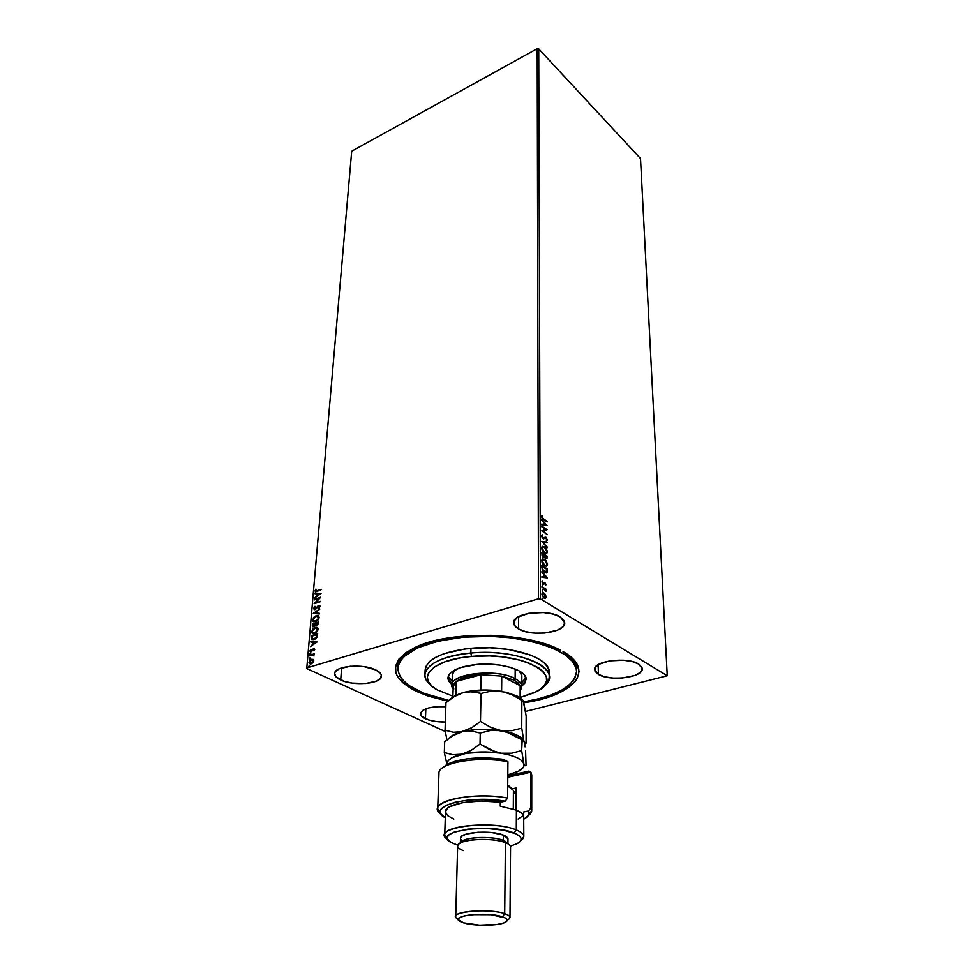 <?xml version="1.0" encoding="UTF-8"?>
<svg xmlns="http://www.w3.org/2000/svg" width="974" height="974" viewBox="0 0 974 974"><rect width="100%" height="100%" fill="white"/><g stroke="black" fill="none" stroke-linecap="round" stroke-linejoin="round"><path stroke-width="1.46" d="M397.794 668.274C400.582 652.446 422.473 642.073 463.466 637.166L463.502 636.071L463.466 637.166L438.324 641.087L417.98 647.734L404.234 656.366L401.312 659.532L398.086 666.106L397.782 669.442L399.742 676.066L401.958 679.28L408.69 685.379L423.897 693.342L448.746 700.391C416.154 693.512 399.17 682.811 397.794 668.274L397.916 665.948C398.159 661.37 400.777 656.975 405.756 652.763C400.351 657.34 397.733 662.125 397.903 667.117M416.312 691.357L417.042 690.31L416.312 691.357C389.016 677.015 388.577 662.381 414.985 647.479C448.697 630.373 527.007 631.736 560.099 650.011L543.869 643.534L527.871 639.468L510.047 636.679L491.2 635.34L472.171 635.486L453.823 637.13L436.961 640.174L416.032 647.004L405.781 652.75L398.914 659.142L395.602 665.912L395.87 672.754L397.319 676.139L402.676 682.64L416.312 691.357L428.536 696.191L447.784 701.146M598.401 674.41L594.554 669.625C593.056 660.908 627.463 656.488 638.713 664.073L632.296 661.565L623.689 660.238L609.687 660.859L598.742 664.353L595.065 667.677L594.968 671.208L598.401 674.41L604.805 676.82L613.206 678.087L622.374 678.026L634.646 675.53L640.064 672.596L642.231 669.138L641.963 667.36L638.713 664.073L642.243 668.627C643.583 677.429 609.943 681.751 598.401 674.41L598.158 664.694L598.401 674.41M340.717 679.986C336.602 678.05 334.569 675.919 334.642 673.57C334.155 665.912 363.046 663.294 375.757 669.929L364.093 666.666L350.323 666.24L339.244 668.797L335.324 671.743L334.654 673.424L336.03 676.857L344.078 681.276L352.235 683.103L365.627 683.517L376.561 681.082L380.627 678.221L381.309 674.848L380.298 673.119L375.757 669.929C379.629 671.829 381.528 673.886 381.479 676.114C381.857 683.809 353.672 686.414 340.717 679.986L341.606 667.884L340.717 679.986M425.431 718.739C422.144 717.205 420.5 715.5 420.512 713.625C422.497 708.512 430.934 706.211 445.836 706.747L436.267 706.722L428.609 707.94L423.118 710.143L420.61 712.98L421.45 716L428.426 719.883L435.853 721.49L445.325 722.014C437.363 722.099 430.727 721.016 425.431 718.739L425.833 708.816L425.431 718.739M518.533 628.948C515.356 627.11 513.748 625.052 513.7 622.776C512.446 612.999 547.607 608.494 560.269 616.968L553.049 614.07L543.638 612.549L528.724 613.291L517.486 617.333L514.016 621.181L514.406 625.259L518.533 628.948L525.729 631.712L534.896 633.149L544.685 633.076L557.469 630.178L562.875 626.793L564.725 622.8L564.189 620.755L560.269 616.968L564.725 622.824C565.833 632.698 531.524 637.118 518.533 628.948L518.606 616.652L518.533 628.948M537.198 48.7L538.488 598.791L306.798 667.908L351.699 151.214L537.198 48.7L538.719 48.883L640.515 158.567L667.251 675.761L540.436 598.937L538.719 48.883L640.515 158.567L667.251 675.761L525.595 711.41L667.251 675.761L540.436 598.937L538.488 598.791L540.436 598.937L538.719 48.883L537.198 48.7L351.699 151.214L306.798 667.908L538.488 598.791L537.198 48.7M313.165 659.398L310.73 659.666L308.977 662.296L310.365 663.976L312.885 662.758L313.665 659.946L311.57 659.288L308.977 662.296L309.44 663.635L311.181 663.866L312.885 662.758L313.798 660.847L313.336 659.52L311.57 659.288L313.178 659.41M309.671 655.234L309.61 655.855L313.068 654.991L314.042 656.013L313.567 654.65L314.31 653.822L309.671 655.234L314.285 654.09L309.671 655.234L309.61 655.855L312.751 654.991L314.042 656.013L313.567 654.65L314.31 653.822L309.671 655.234M310.694 649.402L309.963 651.143L310.73 651.825L313.604 649.317L313.993 650.9L314.76 649.366L313.263 648.854L311.083 651.18L310.694 649.402L309.963 650.863L311.193 651.752L313.604 649.317L313.993 650.9L314.748 649.5L313.628 648.696L311.217 651.143L310.694 649.402M311.193 637.507L311.936 639.589L314.894 639.236L317.049 637.13L317.67 633.684L311.351 635.669L311.668 639.419L314.005 639.601L317.183 636.85L317.67 633.684L311.351 635.669L317.646 633.964L311.692 635.827L311.193 637.507M312.362 623.932L312.301 626.245L313.847 626.793L315.564 625.04L317.755 624.821L318.656 621.923L312.362 623.932L318.632 622.203L312.362 623.932L312.569 626.647L313.847 626.793L315.564 625.04L316.842 625.345L318.656 621.923L312.362 623.932M313.275 613.401L319.326 613.961L319.375 613.316L314.772 612.963L319.752 608.86L313.263 613.498L319.326 613.961L319.375 613.316L314.772 612.963L319.752 608.86L313.275 613.401M314.444 599.887L319.07 598.34L314.103 603.746L320.349 601.688L315.734 602.626L320.726 597.22L314.492 599.29L319.07 598.34L314.103 603.746L320.349 601.688L315.734 602.626L320.726 597.22L314.444 599.887M317.122 591.425L321.383 589.416L316.282 591.072L315.905 589.063L315.065 590.962L315.759 591.729L321.383 589.416L315.856 590.962L315.905 589.063L315.32 591.571L317.122 591.425M321.043 593.458L315.028 593.081L314.967 593.726L316.891 593.848L316.708 596.003L314.59 598.109L321.043 593.458L315.028 593.081L314.967 593.726L316.891 593.848L316.708 596.003L314.59 598.109L321.043 593.458M315.32 606.705L313.555 608.36L314.797 609.675L318.742 606.084L319.472 606.437L318.924 608.251L320.117 606.23L318.51 605.597L314.931 609.054L314.176 608.263L315.052 606.327L313.543 608.519L315.247 606.607L313.543 608.519L315.089 609.602L318.742 606.084L319.472 606.607L318.924 608.251L320.117 606.4L318.766 605.499L315.15 609.006L314.176 608.263L315.32 606.705M313.701 621.777L312.569 619.768L313.153 621.449L315.613 621.716L319.18 617.589L318.583 615.933L316.087 615.69L313.494 617.565L312.776 620.998L315.893 621.619L318.34 619.707L319.18 617.589L318.413 615.812L316.087 615.69L318.413 615.812M312.727 633.514L311.558 631.469L312.167 633.185L314.614 633.453L318.194 629.326L317.585 627.633L315.101 627.378L312.496 629.253L311.765 632.71L314.894 633.356L317.354 631.456L318.206 629.143L317.427 627.524L315.101 627.378L317.402 627.5M316.976 641.963L310.864 641.379L310.803 642.036L312.751 642.231L312.569 644.471L310.414 646.59L316.976 641.963L310.864 641.379L310.803 642.036L312.751 642.231L312.569 644.471L310.414 646.59L316.976 641.963M310.28 653.14L309.854 654.151L310.743 653.615L310.28 653.14L309.817 654.114L310.28 653.14M309.878 657.888L309.44 658.899L310.292 658.485L309.878 657.888L309.403 658.874L309.878 657.888M309.208 665.668L308.77 666.691L309.622 666.277L309.208 665.668L308.734 666.654L309.208 665.668M306.749 668.566L444.266 731.072L306.749 668.566L306.798 667.908L306.749 668.566M545.452 594.651L543.48 592.862L541.982 593.787L542.664 596.636L544.795 598.389L546.097 597.403L545.452 594.651L544.016 593.117L542.445 592.983L541.934 594.323L544.04 598.085L545.477 598.304L546.134 596.879L545.452 594.651M541.982 586.713L545.976 591.522L546.024 589.209L541.982 586.713L545.976 591.522L546.024 589.209L541.982 586.713M542.433 580.857L542.469 583.475L543.687 584.205L545.123 583.426L545.501 585.544L546.073 584.607L544.843 582.586L542.81 583.158L542.433 580.857L541.897 581.892L543.066 584.035L545.026 583.365L545.647 585.459L545.014 582.683L543.042 583.353L542.433 580.857M541.909 567.465L543.407 571.446L546.743 572.809L547.388 568.95L541.897 565.468L541.909 567.465L544.6 572.468L546.755 572.797L547.388 568.95L541.897 565.468L541.909 567.465M541.848 552.745L542.859 556.982L544.259 557.676L544.819 557.006L546.962 558.711L547.303 556.264L541.848 552.745L543.419 557.457L544.819 557.006L546.974 558.699L547.303 556.264L541.848 552.745M541.812 541.325L547.254 547.705L543.127 542.25L547.23 542.908L547.218 542.201L541.812 541.434L547.254 547.705L543.127 542.25L547.23 542.908L547.218 542.201L541.812 541.325M541.751 526.703L545.781 529.393L541.775 530.879L547.181 534.482L543.151 531.159L547.144 529.673L541.751 526.07L545.781 529.393L541.775 530.879L547.181 534.482L543.151 531.159L547.144 529.673L541.751 526.703M543.529 518.874L542.189 517.401L542.201 515.55L541.581 516.683L542.274 518.509L547.108 521.93L543.09 519.02L547.096 521.297L543.529 518.874L542.128 517.048L542.201 515.55L541.581 516.683L543.48 519.483L547.096 521.297L543.529 518.874M547.12 525.643L541.727 519.349L543.468 522.064L543.48 524.402L541.751 524.085L541.751 524.791L547.12 525.643L541.727 519.349L543.468 522.064L543.48 524.402L541.751 524.085L541.751 524.791L547.12 525.643M542.835 534.799L541.654 535.724L542.372 537.904L543.626 538.865L545.915 537.94L546.779 539.133L546.438 540.716L547.327 539.973L545.866 537.258L542.81 537.709L542.214 536.102L542.835 534.799L541.654 535.895L543.127 538.646L546.11 538.038L546.791 539.328L546.11 539.998L547.023 540.521L546.073 537.38L543.139 538.001L542.214 536.224L542.835 534.799M544.527 546.67L541.97 546.828L541.982 549.713L544.089 552.842L546.463 553.634L547.4 551.357L545.89 547.936L544.076 546.816L545.817 548.581L544.527 546.67L542.348 546.402L541.69 548.082L544.588 553.195L546.767 553.476L547.425 551.759L544.527 546.67M544.588 559.295L542.019 559.49L542.031 562.4L544.149 565.541L546.536 566.308L547.473 563.995L545.805 560.367L544.137 559.441L546 561.365L544.588 559.295L542.408 559.052L541.739 560.768L544.649 565.894L546.828 566.15L547.498 564.396L544.588 559.295M547.437 577.886L541.921 571.665L543.699 574.38L543.711 576.815L541.946 576.596L541.946 577.326L547.437 577.886L541.921 571.665L543.699 574.38L543.711 576.815L541.946 576.596L541.946 577.326L547.437 577.886M542.36 584.826L542.676 585.995L542.36 584.826M542.384 589.988L542.688 591.157L542.384 589.988M542.421 598.45L542.725 599.619L542.421 598.45M445.203 731.133L444.266 731.072L445.203 731.133M524.036 702.717L539.913 699.563L553.062 695.509L568.414 687.705L575.123 681.593L577.29 678.342L579.055 671.573L577.278 664.682L571.896 657.937L563.045 651.606C596.831 670.343 573.016 696.069 524.036 702.717M576.486 670.234C576.827 665.254 574.38 660.384 569.145 655.612C573.966 659.995 576.425 664.475 576.511 669.077M541.848 515.83L542.615 516.147L541.69 517.206L543.09 519.02L541.8 517.693L541.848 515.83M541.751 524.316L543.48 524.402L541.751 524.316M541.727 520.019L546.56 525.643L541.727 520.019M543.577 522.855L543.589 524.645L545.83 524.816L543.589 524.645L545.83 524.816L544.028 524.499L544.016 522.709L543.589 524.645L544.016 522.709L545.83 524.816L543.577 522.855M541.751 526.508L547.144 529.673L542.701 531.305L546.731 534.178L542.701 531.305L546.706 529.819L541.751 526.508M542.031 534.957L542.628 535.566L542.031 534.957M542.019 535.797L541.861 536.942L542.372 535.663M544.977 537.295L546.377 538.281L544.977 537.295M546.767 539.085L547.351 539.706L546.499 540.716L546.767 539.085M541.921 541.568L547.218 542.201L546.779 542.835L541.921 541.568M542.676 542.396L547.254 546.998L542.676 542.396M546.402 553.561L546.621 550.127L547.425 551.759L546.183 553.695M542.481 546.317L543.115 546.365M544.527 552.915L542.871 551.479L545.817 552.952M542.847 547.059L541.812 548.569L542.774 547.096L544.527 547.315L546.864 551.418L546.304 552.794L544.576 552.55L542.262 548.423L542.043 549.872L542.591 547.108M545.635 553.037L544.904 553.049M544.576 552.55L542.433 549.567L543.042 546.974L545.318 547.972L546.718 550.444L546.438 552.672L544.576 552.55M541.861 553.171L547.303 556.264L546.597 558.796L546.864 556.41L541.861 553.171M543.577 557.067L542.408 556.349L543.76 556.945L542.968 556.945L541.97 553.902L542.104 555.752L542.421 553.756L544.454 555.07L544.125 556.872L543.419 556.799L542.421 553.756L544.454 555.07L543.736 556.945M544.734 557.043L544.563 555.57L544.734 557.043M546.755 556.556L546.548 557.992L545.513 558.041L544.563 555.57L546.755 556.556L546.122 557.98L545.014 555.436L546.755 556.556M546.475 566.223L546.633 562.619L547.498 564.396L546.231 566.381M542.555 558.966L543.163 559.003M544.588 565.59L542.859 564.068M542.92 559.697L541.861 561.243L542.847 559.746L544.588 559.953L546.938 564.068L546.365 565.456L544.636 565.237L542.311 561.097L542.128 562.655L542.652 559.758M545.696 565.711L544.977 565.724M542.847 564.068L545.866 565.626M541.897 565.894L547.388 568.95L547.205 572.164L546.304 572.943L546.938 569.096L541.897 565.894M545.769 572.262L542.652 570.387L542.019 566.625L546.828 569.254L546.292 572.079L544.149 571.945L545.83 572.225L542.165 569.206L544.6 571.799L542.908 569.875L542.469 567.197L542.165 569.206L542.019 566.625L542.019 567.343L542.469 566.491L546.828 569.254L545.817 572.225M541.946 576.791L543.711 576.815L541.946 576.791M541.921 572.31L546.901 577.935L541.921 572.31M543.809 575.159L543.821 577.022L546.11 577.107L543.821 577.022L546.11 577.107L544.271 576.888L544.259 575.025L543.821 577.022L544.259 575.025L546.11 577.107L543.809 575.159M544.125 582.647L545.282 583.596L544.125 582.647M541.982 587.127L546.024 589.209L541.982 587.127M544.624 597.744L543.577 597.537L542.433 594.627L542.822 593.665L544.916 594.639L544.016 593.117L542.518 592.935L544.892 594.615L546.134 596.879L545.087 598.401L545.635 596.441L545.257 597.512L542.737 596.745L544.795 597.659M541.994 594.944L542.36 593.799L541.994 594.944M542.433 594.627L542.981 593.58L544.016 593.787L545.635 596.575L545.294 597.488L543.504 596.977L542.433 594.627M544.636 565.237L542.445 562.095L543.09 559.624L545.379 560.598L546.791 563.082L546.511 565.334L544.636 565.237M315.625 591.717L315.077 590.755L315.905 589.063L315.625 591.717M314.955 597.841L317.037 596.173L317.22 594.018L317.037 596.173L314.955 597.841M315.308 593.75L315.028 593.081L320.97 593.604L315.308 593.75M317.694 595.711L319.862 594.189L317.694 595.711L319.862 594.189L317.366 595.54L317.512 593.884L319.533 594.018L317.512 593.884L317.694 595.711M314.797 599.765L320.495 597.573L314.797 599.765M316.075 602.796L320.373 601.372L316.075 602.796M314.651 603.563L319.411 598.511L314.651 603.563M314.699 609.054L316.112 608.774L317.78 606.108L319.849 605.597L314.785 609.127M319.594 606.266L319.009 608.178L319.387 606.205M314.237 609.651L313.872 608.689L314.237 609.651M313.665 613.535L319.716 609.286L313.665 613.535M315.113 613.121L319.362 613.45L315.113 613.121M316.087 615.69L312.569 619.768L316.087 615.69M318.267 615.763L316.148 615.958L314.054 617.467L312.946 619.574L313.433 621.57M318.267 616.579L318.863 617.991L318.169 619.683L314.602 621.375M314.139 621.181L316.002 621.278L318.863 617.991L316.002 621.278L313.701 620.937L313.214 619.537L316.039 616.298L318.035 616.493L318.863 617.991L317.914 616.396M312.958 626.842L312.703 624.091L312.958 626.842M313.421 626.233L314.237 626.355L315.6 624.054L313.908 626.185L313.104 626.099L312.958 624.334L315.625 623.75L315.113 625.71L313.579 626.343M318.242 623.518L317.585 624.736L316.416 624.809L318.242 623.518M317.962 622.727L317.22 624.906L316.1 624.663L315.941 623.372L317.962 622.727L317.585 624.261L316.075 624.651L315.941 623.372L317.962 622.727M315.101 627.378L311.558 631.469L315.101 627.378M316.55 627.353L312.739 629.533L311.911 631.456L312.435 633.295M317.293 628.279L317.889 629.581L317.074 631.554L313.604 633.1M313.153 632.905L315.004 633.015L317.877 629.715L315.004 633.015L312.715 632.662L312.204 631.237L315.052 627.986L317.037 628.193L317.877 629.715L316.915 628.096M312.143 639.674L311.534 637.678L312.143 639.674M312.642 639.066L311.948 636.083L316.964 634.5L315.82 637.933L312.642 639.066L314.407 639.151L316.952 636.886L317.305 634.658L316.611 636.716L314.066 638.981L312.252 638.859L311.948 636.083L317.305 634.658L316.477 637.739L313.482 639.309M310.791 646.334L312.91 644.642L313.092 642.39L312.91 644.642L310.791 646.334M311.156 642.073L310.864 641.379L316.927 642.085L311.156 642.073M313.579 644.167L315.783 642.657L313.579 644.167L315.783 642.657L313.238 644.009L313.385 642.292L315.442 642.487L313.385 642.292L313.579 644.167M314.346 649.5L314.03 650.863L314.115 649.439M310.572 651.813L309.963 650.863L311.023 649.585L310.231 651.643M310.986 651.18L312.009 651.022L312.897 649.122L314.529 648.806L311.083 651.265M310.085 654.187L310.621 653.298L310.085 654.187M313.689 655.222L313.945 655.989L313.531 655.173M309.683 658.948L310.219 658.047L309.683 658.948M309.695 663.72L308.977 662.296L311.911 659.447L309.622 661.383L309.525 663.513M313.007 660.104L313.068 662.332L310.414 663.367M313.226 661.017L311.57 663.391L313.567 661.176L312.8 660.019L312.459 662.49L309.89 663.099L309.549 662.125L311.51 659.922L313.226 661.017M310.28 663.282L311.57 663.391L309.659 662.807L310.024 660.969L312.788 660.019M309.014 666.727L309.549 665.826L309.014 666.727M315.661 621.108L313.64 620.876L313.433 618.673L315.138 616.712L317.743 616.298L318.169 618.989L315.661 621.108M315.272 623.884L314.614 625.722L313.068 626.051L312.958 624.334L315.272 623.884M314.663 632.844L312.63 632.589L312.423 630.373L314.139 628.4L316.757 627.999L317.183 630.714L314.663 632.844M470.868 653.055L471.477 656.439C523.89 651.119 567.818 676.918 536.577 691.564L520.506 697.372L534.202 692.758L540.339 689.202L544.515 685.221L546.548 680.948L546.304 676.553L543.76 672.182L538.951 668.03L527.847 662.564L518.265 659.678L501.561 656.793L489.545 655.952L471.477 656.439L460.166 657.888L445.459 661.602L434.611 666.8L428.523 672.961L427.318 677.332L428.426 681.715L431.726 685.927L437.07 689.836L452.91 696.203L437.046 689.823C415.155 678.014 432.213 659.422 471.477 656.439L470.868 653.055C509.232 649.256 550.639 662.393 549.202 676.784C549.178 680.412 547.108 683.809 542.993 686.962C567.185 671.171 521.273 647.905 470.868 653.055L470.978 648.27L470.868 653.055C433.552 655.952 414.4 672.693 430.788 685.002C426.795 681.703 424.847 678.245 424.932 674.617C426.916 663.55 442.22 656.366 470.868 653.055M452.313 674.702L454.968 669.856L452.313 674.702M452.009 684.844L447.857 678.026C449.136 671.001 458.827 666.472 476.943 664.426L488.656 664.122L500.198 665.145L510.546 667.385L518.74 670.636L524.085 674.592L526.167 678.89L524.852 683.151L521.796 686.061L526.179 679.377C527.092 670.27 500.989 662.101 476.943 664.426L459.996 667.738L451.12 672.377L448.746 675.104L447.857 677.965L448.478 680.838L452.009 684.844M448.186 676.285L452.106 681.386L448.186 676.285M463.466 637.166C519.02 631.505 578.605 650.754 576.559 671.403C574.611 686.013 557.018 696.154 523.769 701.828L538.61 698.833L551.394 694.876L561.974 689.994L569.924 684.357L574.879 678.148L576.559 671.561L576.109 668.201L572.59 661.541L565.614 655.161L555.363 649.329L542.201 644.325L526.63 640.381L509.317 637.69L490.993 636.387L463.466 637.166M548.983 674.057L549.178 672.133C550.602 657.645 509.28 644.447 470.978 648.27C442.391 651.606 427.111 658.838 425.127 669.966L424.932 674.617M576.097 662.71L575.951 663.343M549.166 671.743L547.729 667.117L543.906 662.612L537.806 658.412L529.613 654.723L508.306 649.427L489.776 647.759L464.975 648.928L443.913 653.724L435.889 657.231L429.972 661.273L426.356 665.68L425.127 669.978M521.808 682.604L525.911 677.636L521.808 682.604M521.796 686.426L520.53 689.836C523.257 685.927 521.455 682.214 515.136 678.695C519.532 681.057 521.76 683.638 521.796 686.426L521.845 675.895L519.361 670.989L521.821 675.42M514.102 680.156L520.177 685.72L518.034 682.823L514.102 680.156L501.768 676.114L520.177 685.72L520.116 697.895L520.177 685.72L501.768 676.114L514.102 680.156L515.136 678.695L514.102 680.156M515.197 669.004L515.136 678.695L515.197 669.004M453.811 688.935C452.508 686.317 453.324 683.809 456.27 681.41L481.059 674.702L466.266 676.906L456.27 681.41C461.359 677.648 469.626 675.408 481.059 674.702L501.768 676.114L481.059 674.702L480.754 690.067L481.059 674.702L456.27 681.41L453.202 686.426L452.886 696.994M453.141 688.667L451.997 685.209C450.524 673.338 497.373 668.334 515.136 678.695C494.536 666.74 441.672 675.566 453.141 688.667M522.794 739.217L523.927 741.457L521.735 728.187L521.845 700.428L521.735 728.187L511.813 730.707L501.147 730.61L490.531 727.286L480.474 721.466L471.708 727.761L453.714 734.737L448.88 738.402C451.084 735.626 455.613 733.373 462.467 731.644L453.446 732.278L445.057 730.256L445.97 702.644L454.456 696.447L463.502 692.49L472.487 691.674L481.022 693.476L480.474 721.466L471.708 727.761L462.467 731.644C474.46 728.929 487.353 728.589 501.147 730.61L511.727 733.921L521.687 739.704L522.794 739.217L525.583 743.698L526.094 743.174L525.047 743.673L523.927 741.457L521.735 728.187L511.813 730.707L501.147 730.61L490.531 727.286L480.474 721.466L481.022 693.476L491.042 691.126L501.61 691.345L501.768 676.114L501.598 691.345L512.032 694.706L523.488 701.134L526.167 716L526.094 743.174L526.167 716L523.245 701.012M455.869 695.241L456.27 681.41L455.869 695.241M520.493 698.175L520.177 685.72M523.817 836.52L520.713 840.732C525.96 837.08 524.487 833.476 516.293 829.945C521.26 831.979 523.769 834.17 523.817 836.52L523.683 815.847C522.965 813.814 520.53 811.926 516.403 810.173L500.259 806.168L500.307 802.223C475.653 798.4 444.594 803.976 445.471 811.744L447.358 808.371L449.854 806.667L462.699 802.637L481.046 801.018L500.307 802.223L505.189 801.2L507.6 798.071L507.929 761.765L502.901 759.294C480.097 756.469 461.761 758.04 447.882 763.993L443.121 767.475L446.457 764.785L455.126 761.242L467.191 758.831L481.339 757.857L502.901 759.294L507.929 761.765C478.684 755.678 437.728 762.837 438.957 773.319L437.716 808.883C436.449 799.009 477.954 792.3 507.6 798.071L507.929 761.765C486.939 757.553 457.439 759.635 445.556 766.051L447.882 763.993M516.293 829.945L514.102 833.026C522.247 836.544 523.306 840.075 517.304 843.606L510.376 846.15L517.438 843.533L520.688 840.757L521.151 838.772L520.177 836.763L516.11 833.902L503.302 830.116L485.734 828.375L467.788 829.142L453.957 832.21L449.075 834.828L447.529 836.776L447.407 838.772L451.315 842.632L457.841 845.237L450.999 842.449C430.045 831.845 489.703 822.519 514.102 833.026L516.293 829.945L516.403 810.173L516.293 829.945C491.091 818.964 428.341 828.083 447.699 839.454L444.728 835.144C442.927 825.075 496.156 821.045 516.293 829.945M463.198 850.606C456.879 848.123 455.99 845.566 460.507 842.924C468.36 838.407 494.816 838.237 505.409 842.656L507.783 843.752L503.278 840.392L505.409 842.656L504.702 913.685L502.474 916.838C507.649 918.628 508.598 920.454 505.299 922.305C498.834 925.982 473.985 926.286 463.502 922.841L479.512 925.178L497.385 924.436L503.728 922.975L506.967 921.014L506.541 918.859L504.946 917.812L490.933 914.72L472 914.659L464.354 915.864L459.606 917.666L458.437 919.785L463.502 922.841L460.239 921.514C448.271 915.743 486.83 911.323 502.474 916.838L504.702 913.685C508.197 914.842 509.95 916.096 509.986 917.435L510.546 846.99C510.51 845.432 508.805 843.983 505.409 842.656C491.833 836.873 456.465 839.491 457.634 846.077L455.735 916.497C454.505 910.824 490.786 908.681 504.702 913.685L505.409 842.656L503.278 840.392L507.844 843.776L505.421 841.39M507.235 920.381L507.807 919.809C511.484 917.739 510.449 915.706 504.702 913.685C487.329 907.512 444.448 912.48 457.829 918.932L458.377 919.529M507.929 843.825L507.965 839.077C507.941 837.64 506.395 836.313 503.339 835.095L503.278 840.392L503.339 835.095L507.953 838.772M531.743 810.526L531.755 774.939L530.927 772.187L530.915 807.921L531.743 810.526L528.2 815.725C531.682 813.266 532.583 810.672 530.915 807.921L528.541 810.989L523.695 811.963L523.89 813.144M530.927 772.187L528.979 771.104L507.807 775.754L528.979 771.104L530.927 772.187L507.795 777.252L530.927 772.187L530.915 807.921L528.541 810.989C530.026 813.874 528.541 816.553 524.097 819.024L528.468 815.323L529.125 813.18L528.541 810.989L523.695 811.963L523.683 815.847L521.333 812.9L516.403 810.173L500.259 806.168L500.307 802.223L505.189 801.2L507.6 798.071C470.588 790.803 423.288 802.941 441.088 814.215L437.716 808.883M505.189 801.2L483.019 799.398L468.104 800.08L455.187 802.211L445.763 805.51L440.845 809.564L440.248 811.732L440.893 813.899L445.069 817.649C424.457 807.154 468.384 794.431 505.189 801.2M522.527 816.078L518.071 819.012M453.86 819.061L447.76 815.737L445.483 812.036M461.335 840.038L460.544 838.772M460.483 838.273L461.688 836.24L466.315 834.085L478.161 832.246L492.126 832.624L503.339 835.095C491.152 829.836 459.46 832.222 460.483 838.237L460.361 842.997M516.037 810.027L516.159 787.99L512.373 788.794L516.159 787.99L516.037 810.027M515.794 791.57L516.159 787.99L515.794 791.57L513.566 793.847L515.794 791.57L513.578 792.045L515.794 791.57M460.446 842.948C461.286 837.287 491.614 835.424 503.278 840.392C493.745 836.41 470.04 836.569 462.942 840.647L460.446 842.948M481.29 757.857L489.983 758.003L481.29 757.857M513.42 790.401L513.298 809.041L513.42 790.401L507.71 785.933L513.42 790.401L513.456 809.09M454.127 696.641L463.502 692.49L455.637 695.351L445.97 702.644L445.057 730.256L446.956 739.863L445.057 730.256L453.446 732.278L471.586 731.011L480.255 733.069L490.409 730.512L501.147 730.61C511.959 732.46 519.105 735.309 522.6 739.132L518.351 735.869C514.15 733.568 508.416 731.815 501.147 730.61C487.353 728.589 474.46 728.929 462.467 731.644L471.586 731.011L480.255 733.069L490.409 730.512L495.705 730.159L506.492 731.888L521.687 739.704L521.65 750.601L511.642 753.243L506.358 753.633L485.843 751.952L466.132 753.328L451.924 757.76L448.174 760.743L447.066 764.432C446.652 760.195 451.583 756.786 461.871 754.193L452.776 754.716L444.327 752.549L446.981 764.48L444.327 752.549L444.68 741.701L453.287 735.504L462.467 731.644L453.287 735.504L444.68 741.701L444.327 752.549L452.776 754.716L461.871 754.193C473.961 751.575 486.963 751.246 500.88 753.219C514.284 755.507 521.942 759.014 523.854 763.726L521.54 760.524L516.719 757.553L509.67 755.057L495.486 751.952L480.036 744.063L471.197 750.357L461.871 754.193L471.197 750.357L480.036 744.063L480.255 733.069L480.036 744.063L490.178 749.907L500.88 753.219L511.642 753.243L521.65 750.601L522.234 739.181M455.637 695.351L450.645 698.967M476.834 692.307L481.022 693.476L491.042 691.126L501.61 691.345C488.023 689.227 475.312 689.616 463.502 692.49L468.019 691.698L476.834 692.307M522.539 700.075L517.791 696.447L501.61 691.345L512.032 694.706L521.845 700.428L522.928 700.269L524.219 704.555M521.796 699.283L517.072 696.057L506.078 692.246L486.915 690.006L467.666 691.54L459.752 693.634L451.619 697.993M525.57 750.443L526.045 765.101L524.986 765.783L523.854 763.726C524.584 766.392 522.941 768.839 518.911 771.067L508.282 774.72L518.314 771.371L523.537 766.952L523.854 763.726L521.65 750.601L523.854 763.726L524.986 765.783L526.045 765.101L525.57 750.443M524.499 743.807L525.047 746.839L524.499 743.807M508.282 774.72L512.848 773.307L508.282 774.72M511.472 787.99L507.722 785.348L511.472 787.99M421.413 692.319L421.365 693.573M549.178 672.133L549.202 676.784M452.423 671.378L451.997 685.209M445.471 811.744L444.728 835.144M460.507 842.924L462.942 840.647M517.791 696.447L522.015 700.269M518.351 735.869L522.04 739.303M453.714 734.737L451.705 736.478M509.974 787.016L508.842 785.921"/></g></svg>
